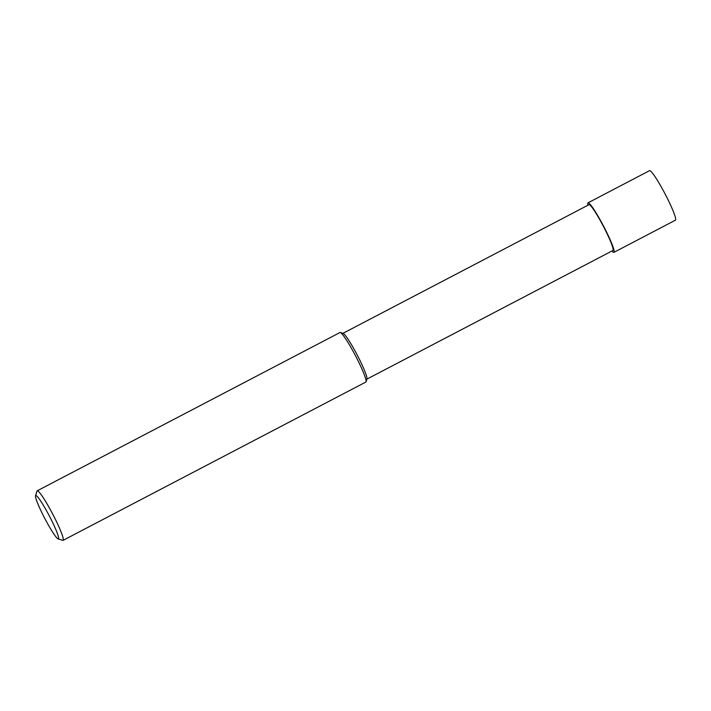 <?xml version="1.0" encoding="UTF-8"?>
<svg xmlns="http://www.w3.org/2000/svg" width="711" height="711" viewBox="0 0 711 711"><rect width="100%" height="100%" fill="white"/><g stroke="black" fill="none" stroke-linecap="round" stroke-linejoin="round"><path stroke-width="1.07" d="M342.942 333.335L588.984 204.688A25.845 2.746 62.4 0 1 603.39 226.32A25.845 2.746 62.4 0 1 612.935 250.494L366.885 379.132M35.55 495.78L36.981 491.114A27.933 2.968 62.4 0 1 37.194 490.821L339.991 332.508A27.933 2.968 62.4 0 1 340.347 332.508L343.137 333.397A25.845 2.746 62.4 0 1 357.215 355.029A25.845 2.746 62.4 0 1 366.947 378.936L366.085 381.736A27.933 2.968 62.4 0 1 365.881 382.029L63.083 540.342A27.933 2.968 62.4 0 1 62.728 540.342L58.071 538.858A24.45 2.595 62.4 0 1 45.308 519.448A24.45 2.595 62.4 0 1 35.55 495.78A24.45 2.595 62.4 0 1 49.361 515.99A24.45 2.595 62.4 0 1 58.071 538.858M340.347 332.508A27.933 2.968 62.4 0 1 355.562 355.891A27.933 2.968 62.4 0 1 366.085 381.736M37.194 490.821A27.933 2.968 62.4 0 1 52.765 514.204A27.933 2.968 62.4 0 1 63.083 540.342M587.988 205.212A27.933 2.968 62.4 0 1 588.015 202.831L649.561 170.658A27.933 2.968 62.4 0 1 665.14 194.041A27.933 2.968 62.4 0 1 675.45 220.17L613.904 252.352A27.933 2.968 62.4 0 1 611.931 251.019M588.015 202.831A27.933 2.968 62.4 0 1 603.595 226.214A27.933 2.968 62.4 0 1 613.904 252.352"/></g></svg>
